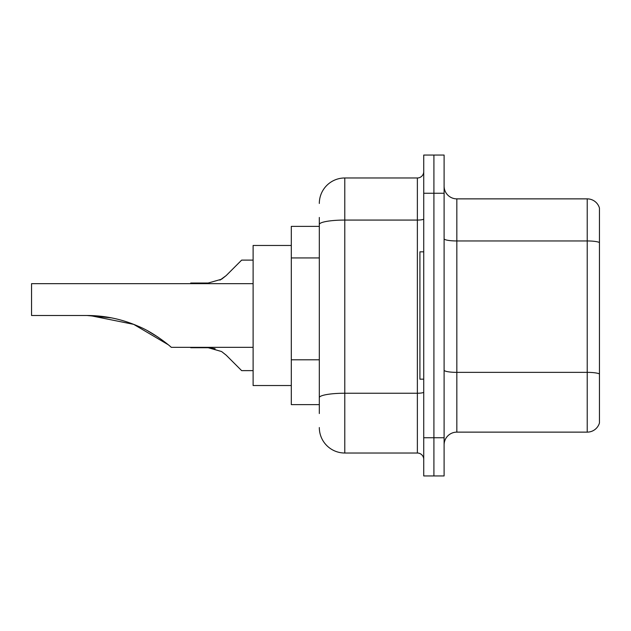 <?xml version="1.0" encoding="UTF-8"?>
<svg xmlns="http://www.w3.org/2000/svg" width="631" height="631" viewBox="0 0 631 631"><rect width="100%" height="100%" fill="white"/><g stroke="black" fill="none" stroke-linecap="round" stroke-linejoin="round"><path stroke-width="0.95" d="M319.318 249.024L319.318 217.458L319.318 226.371L291.309 226.371L291.309 404.629L319.318 404.629M319.318 413.542L319.318 217.458M423.732 437.74L423.732 475.94L433.915 475.94L433.915 437.74L433.915 475.94L444.106 475.94L444.106 437.74L433.915 437.74L433.915 193.26L433.915 437.74L423.732 437.74L423.732 193.26L433.915 193.26L433.915 155.06L433.915 193.26L444.106 193.26L444.106 437.74M444.106 193.26L444.106 155.06L423.732 155.06L423.732 193.26M319.318 203.45A25.469 25.469 0 0 1 344.786 177.981L344.786 453.019L417.367 453.019L417.367 177.981A6.365 6.365 0 0 0 423.732 171.616M344.786 177.981L417.367 177.981M319.318 402.089L319.318 368.709M423.732 459.384A6.365 6.365 0 0 0 417.367 453.019M344.786 453.019A25.469 25.469 0 0 1 319.318 427.55M444.106 444.871A12.73 12.73 0 0 1 456.836 432.132L587.224 432.132L587.224 198.868L456.836 198.868A12.73 12.73 0 0 1 444.106 186.129A12.73 12.73 0 0 0 456.836 198.868L456.836 432.132M599.45 208.033A12.73 12.73 0 0 0 587.224 198.868A12.73 12.73 0 0 1 599.45 208.033L599.45 422.967A12.73 12.73 0 0 1 587.224 432.132M89.823 315.532L133.669 324.35L168.154 344.676M147.969 331.023L158.058 337.143L147.969 331.023M253.11 283.666L31.55 283.666L31.55 315.5L87.039 315.5C104.991 315.539 122.177 319.176 138.607 326.408C154.106 332.647 170.898 346.695 171.261 347.334C170.827 346.616 153.917 332.545 138.52 326.369C122.114 319.16 104.959 315.539 87.039 315.5L111.49 317.866L90.706 315.555M291.309 245.467L253.11 245.467L253.11 385.533L291.309 385.533M87.039 315.5L111.206 317.811M423.732 251.832L419.915 251.832L419.915 379.168L423.732 379.168M226.19 355.174L241.649 370.634L226.19 355.174L241.649 370.634L226.19 355.174L221.591 351.538L226.19 355.174M190.712 347.334L208.175 347.713L221.591 351.538M208.183 347.713L215.147 348.683L208.183 347.713L190.712 347.713M253.11 370.634L241.649 370.634L235.284 364.268M219.959 280.14L226.19 275.573L241.649 260.114L226.19 275.573L241.649 260.114L226.19 275.573L241.649 260.114L226.19 275.573L221.591 279.21L226.19 275.573L221.591 279.21L208.183 283.027L190.712 283.027L190.712 283.666M221.591 279.21L208.183 283.027L221.591 279.21L226.19 275.573M235.284 266.479L241.649 260.114L253.11 260.114M319.318 257.937L291.309 257.937M319.318 359.796L291.309 359.796M423.732 392.135A6.365 1.104 0 0 1 417.367 393.239L344.786 393.239A25.469 4.425 180 0 0 319.318 397.664M319.318 224.494A25.469 4.425 180 0 1 344.786 220.069L417.367 220.069A6.365 1.104 0 0 0 423.732 218.965M599.45 242.541A12.73 2.208 180 0 0 587.224 240.955L456.836 240.955A12.73 2.208 0 0 1 444.106 238.739M599.45 373.954A12.73 2.208 180 0 0 587.224 372.361L456.836 372.361A12.73 2.208 -0 0 1 444.106 370.145M171.261 347.334L253.11 347.334"/></g></svg>
